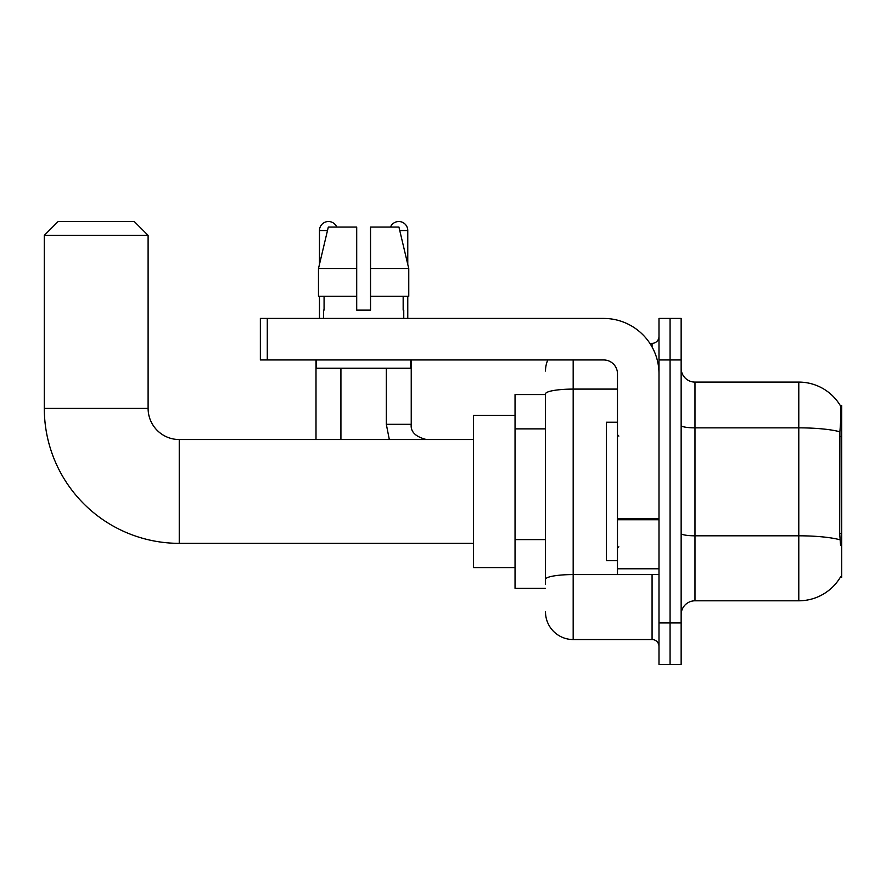 <?xml version="1.0" encoding="UTF-8"?>
<svg xmlns="http://www.w3.org/2000/svg" width="886" height="886" viewBox="0 0 886 886"><rect width="100%" height="100%" fill="white"/><g stroke="black" fill="none" stroke-linecap="round" stroke-linejoin="round"><path stroke-width="1.33" d="M840.338 577.262L840.581 576.852A48.442 48.442 0 0 1 798.795 600.797A48.442 48.442 0 0 0 840.338 577.262L841.7 577.262L841.7 405.633L840.437 405.799A48.442 48.442 0 0 0 798.795 382.099A48.442 48.442 0 0 1 840.338 405.633A48.442 48.442 0 0 0 798.795 382.099L694.978 382.099A13.844 13.844 0 0 1 681.146 368.255A13.844 13.844 0 0 0 694.978 382.099L694.978 600.797A13.844 13.844 0 0 0 681.146 614.629M545.499 394.558L515.043 394.558L515.043 588.337L545.499 588.337M670.071 622.936L670.071 664.467L681.146 664.467L681.146 622.936L670.071 622.936L670.071 664.467L658.996 664.467L658.996 622.936L670.071 622.936L670.071 359.949L670.071 622.936M658.996 622.936L658.996 318.428L670.071 318.428L670.071 359.949L670.071 318.428L681.146 318.428L681.146 622.936M840.581 545.422L839.695 533.405L839.895 431.803C841.091 416.752 841.268 408.081 840.437 405.799A48.442 48.442 0 0 0 798.795 382.099L798.795 427.849L694.978 427.849A13.844 2.403 0 0 1 681.146 425.446M840.039 539.818A48.442 8.417 180 0 0 798.795 535.808L798.795 600.797L694.978 600.797M545.499 584.184L545.499 393.905A27.688 4.807 180 0 1 573.176 389.098L617.476 389.098M573.176 359.949L573.176 639.548L652.074 639.548L652.074 574.493M649.87 343.347L652.074 343.347A6.922 6.922 0 0 0 658.996 336.425M658.996 646.47A6.922 6.922 0 0 0 652.074 639.548M545.499 371.024A27.688 27.688 0 0 1 547.803 359.949M573.176 639.548A27.688 27.688 0 0 1 545.499 611.861M370.536 310.122L356.704 310.122L370.536 310.122L356.704 310.122L370.536 310.122L370.536 227.071L398.933 227.071L408.767 268.602L408.767 296.278L370.536 296.278M390.471 227.071A8.993 8.993 0 0 1 407.77 230.537L407.77 264.382L408.767 268.602L370.536 268.602M356.704 268.602L356.704 296.278L356.704 268.602L356.704 296.278L318.473 296.278L318.473 268.602L328.307 227.071L356.704 227.071L356.704 268.602L318.473 268.602L319.469 264.382L319.469 230.537L327.477 230.537M617.476 422.234L606.401 422.234L606.401 560.65L617.476 560.65M473.523 543.351L179.249 543.351A134.949 134.949 0 0 1 44.3 408.402L44.3 235.377L58.144 221.533L134.273 221.533L148.106 235.377L44.3 235.377M179.249 543.351L179.249 439.545A31.143 31.143 0 0 1 148.106 408.402L148.106 235.377M515.043 415.312L473.523 415.312L473.523 567.572L515.043 567.572M319.469 230.537A8.993 8.993 0 0 1 336.769 227.071M340.922 439.545L340.922 368.255M316.003 439.545L316.003 359.949M319.469 296.278L319.469 318.428M386.318 368.255L386.318 424.316L411.237 424.316L411.237 359.949M407.77 296.278L407.77 318.428M658.996 574.493L617.476 574.493L617.476 518.52L658.996 518.52M658.996 373.792A55.364 55.364 0 0 0 603.632 318.428L267.284 318.428L267.284 359.949L603.632 359.949A13.844 13.844 0 0 1 617.476 373.792L617.476 518.52M267.284 359.949L260.362 359.949L260.362 318.428L267.284 318.428M323.479 310.122L324.077 310.122L323.479 310.122L323.479 318.428M403.761 310.122L403.163 310.122L403.761 310.122L403.761 318.428M403.163 296.278L403.163 310.122M356.704 296.278L356.704 310.122M324.077 310.122L324.077 296.278M316.557 359.949L316.557 368.255L410.683 368.255L410.683 359.949M408.767 268.602L398.933 227.071M328.307 227.071L318.473 268.602M841.7 436.51L839.695 436.51M841.7 533.405L839.695 533.405M545.499 428.868L515.043 428.868M545.499 539.596L515.043 539.596M839.895 431.803A48.442 8.417 180 0 0 798.795 427.849L798.795 535.808L694.978 535.808A13.844 2.403 -0 0 1 681.146 533.405M681.146 359.949L658.996 359.949M654.477 574.493A6.922 1.207 0 0 1 652.074 574.571L573.176 574.571A27.688 4.807 180 0 0 545.499 579.378M652.074 346.991L652.074 343.347M44.3 408.402L148.106 408.402M399.763 230.537L407.77 230.537M658.996 519.728L617.476 519.728M617.476 568.779L658.996 568.779M618.849 436.078L617.476 434.694M618.849 546.806L617.476 548.19M473.523 439.545L179.249 439.545M386.318 424.316L389.319 439.545L386.318 424.316M411.237 424.316C410.395 431.703 415.468 436.776 426.465 439.545C415.468 436.776 410.395 431.703 411.237 424.316C410.395 431.703 415.468 436.776 426.465 439.545C415.468 436.776 410.395 431.703 411.237 424.316C410.395 431.703 415.468 436.776 426.465 439.545C415.468 436.776 410.395 431.703 411.237 424.316C410.395 431.703 415.468 436.776 426.465 439.545C415.468 436.776 410.395 431.703 411.237 424.316"/></g></svg>
